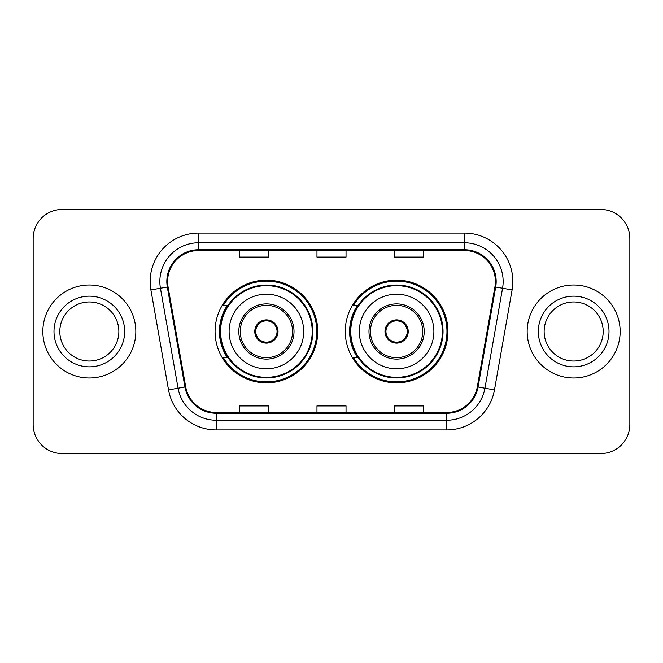 <?xml version="1.0" encoding="UTF-8"?>
<svg xmlns="http://www.w3.org/2000/svg" width="663" height="663" viewBox="0 0 663 663"><rect width="100%" height="100%" fill="white"/><g stroke="black" fill="none" stroke-linecap="round" stroke-linejoin="round"><path stroke-width="0.99" d="M345.257 331.5A51.341 51.341 0 0 0 396.598 382.841A51.341 51.341 0 0 0 447.931 331.5A51.341 51.341 0 0 0 396.598 280.159A51.341 51.341 0 0 0 345.257 331.5M215.069 331.5A51.341 51.341 0 0 0 266.402 382.841A51.341 51.341 0 0 0 317.743 331.5A51.341 51.341 0 0 0 266.402 280.159A51.341 51.341 0 0 0 215.069 331.5M227.376 357.655A46.982 46.982 0 0 1 227.376 305.345M357.564 357.655A46.982 46.982 0 0 1 357.564 305.345M33.15 238.506L33.15 424.494A29.056 29.056 0 0 0 62.206 453.55L600.794 453.55A29.056 29.056 0 0 0 629.85 424.494L629.85 238.506A29.056 29.056 0 0 0 600.794 209.45L62.206 209.45A29.056 29.056 0 0 0 33.15 238.506L33.15 424.494M42.838 331.5A46.493 46.493 0 0 0 89.331 377.993A46.493 46.493 0 0 0 135.832 331.5A46.493 46.493 0 0 0 89.331 285.007A46.493 46.493 0 0 0 42.838 331.5A46.493 46.493 0 0 0 89.331 377.993A46.493 46.493 0 0 0 135.832 331.5A46.493 46.493 0 0 0 89.331 285.007A46.493 46.493 0 0 0 42.838 331.5M527.168 331.5A46.493 46.493 0 0 0 573.669 377.993A46.493 46.493 0 0 0 620.162 331.5A46.493 46.493 0 0 0 573.669 285.007A46.493 46.493 0 0 0 527.168 331.5A46.493 46.493 0 0 0 573.669 377.993A46.493 46.493 0 0 0 620.162 331.5A46.493 46.493 0 0 0 573.669 285.007A46.493 46.493 0 0 0 527.168 331.5M167.598 281.518A30.995 30.995 0 0 1 198.602 250.523L464.398 250.523A30.995 30.995 0 0 1 494.93 286.897L477.302 386.869A30.995 30.995 0 0 1 446.771 412.477L216.229 412.477A30.995 30.995 0 0 1 185.698 386.869L168.071 286.897A30.995 30.995 0 0 1 167.598 281.518M166.827 281.518A31.774 31.774 0 0 0 167.308 287.038L184.936 387.001A31.774 31.774 0 0 0 216.229 413.256L446.771 413.256A31.774 31.774 0 0 0 478.064 387.001L495.692 287.038A31.774 31.774 0 0 0 464.398 249.744L198.602 249.744A31.774 31.774 0 0 0 166.827 281.518M150.899 289.93A48.432 48.432 0 0 1 198.602 233.086L464.398 233.086A48.432 48.432 0 0 1 512.101 289.93L494.474 389.894A48.432 48.432 0 0 1 446.771 429.914L216.229 429.914A48.432 48.432 0 0 1 168.526 389.894L150.899 289.93L160.438 288.248A38.744 38.744 0 0 1 198.602 242.774L464.398 242.774A38.744 38.744 0 0 1 502.562 288.248L484.935 388.211A38.744 38.744 0 0 1 446.771 420.226L216.229 420.226A38.744 38.744 0 0 1 178.065 388.211L160.438 288.248A38.744 38.744 0 0 1 159.849 281.518M600.794 209.45L62.206 209.45M62.206 453.55L600.794 453.55M629.85 424.494L629.85 238.506M316.972 250.523L316.972 257.078L346.028 257.078L346.028 250.523M239.476 250.523L239.476 257.078L268.54 257.078L268.54 250.523M394.46 250.523L394.46 257.078L423.524 257.078L423.524 250.523M346.028 412.477L346.028 405.922L316.972 405.922L316.972 412.477M268.54 412.477L268.54 405.922L239.476 405.922L239.476 412.477M423.524 412.477L423.524 405.922L394.46 405.922L394.46 412.477M118.859 331.5A29.528 29.528 0 0 0 89.331 301.972A29.528 29.528 0 0 0 59.811 331.5A29.528 29.528 0 0 0 89.331 361.028A29.528 29.528 0 0 0 118.859 331.5A29.528 29.528 0 0 1 89.331 361.028A29.528 29.528 0 0 1 59.811 331.5M229.108 331.5A37.294 37.294 0 0 1 266.402 294.206A37.294 37.294 0 0 1 303.695 331.5A37.294 37.294 0 0 1 266.402 368.794A37.294 37.294 0 0 1 229.108 331.5A37.294 37.294 0 0 0 266.402 368.794A37.294 37.294 0 0 0 303.695 331.5M240.255 331.5A26.155 26.155 0 0 0 266.402 357.655A26.155 26.155 0 0 0 292.557 331.5A26.155 26.155 0 0 0 266.402 305.345A26.155 26.155 0 0 0 240.255 331.5M227.964 305.345A46.493 46.493 0 0 0 227.964 357.655M312.223 331.5A45.822 45.822 0 0 0 266.402 285.678A45.822 45.822 0 0 0 220.588 331.5A45.822 45.822 0 0 0 266.402 377.322A45.822 45.822 0 0 0 312.223 331.5M254.783 331.5A11.627 11.627 0 0 0 266.402 343.127A11.627 11.627 0 0 0 278.029 331.5A11.627 11.627 0 0 0 266.402 319.873A11.627 11.627 0 0 0 254.783 331.5M316.773 331.5A50.371 50.371 0 0 1 223.356 357.655L228.022 357.655A46.443 46.443 0 0 0 312.853 331.608A46.443 46.443 0 0 0 228.022 305.345L223.356 305.345A50.371 50.371 0 0 1 316.773 331.5M255.147 328.591L255.545 328.591A11.238 11.238 0 0 1 277.267 328.591L276.653 328.591A10.658 10.658 0 0 1 266.402 342.158A10.658 10.658 0 0 1 256.15 328.591A10.658 10.658 0 0 1 276.653 328.591L277.664 328.591M255.545 328.591L256.15 328.591L255.545 328.591M277.664 334.409L277.267 334.409A11.238 11.238 0 0 1 255.545 334.409L255.147 334.409M277.267 334.409L276.653 334.409L277.267 334.409M603.189 331.5A29.528 29.528 0 0 0 573.669 301.972A29.528 29.528 0 0 0 544.141 331.5A29.528 29.528 0 0 0 573.669 361.028A29.528 29.528 0 0 0 603.189 331.5A29.528 29.528 0 0 1 573.669 361.028A29.528 29.528 0 0 1 544.141 331.5M359.305 331.5A37.294 37.294 0 0 1 396.598 294.206A37.294 37.294 0 0 1 433.892 331.5A37.294 37.294 0 0 1 396.598 368.794A37.294 37.294 0 0 1 359.305 331.5A37.294 37.294 0 0 0 396.598 368.794A37.294 37.294 0 0 0 433.892 331.5M370.443 331.5A26.155 26.155 0 0 0 396.598 357.655A26.155 26.155 0 0 0 422.745 331.5A26.155 26.155 0 0 0 396.598 305.345A26.155 26.155 0 0 0 370.443 331.5M358.153 305.345A46.493 46.493 0 0 0 358.153 357.655M442.412 331.5A45.822 45.822 0 0 0 396.598 285.678A45.822 45.822 0 0 0 350.777 331.5A45.822 45.822 0 0 0 396.598 377.322A45.822 45.822 0 0 0 442.412 331.5M384.971 331.5A11.627 11.627 0 0 0 396.598 343.127A11.627 11.627 0 0 0 408.217 331.5A11.627 11.627 0 0 0 396.598 319.873A11.627 11.627 0 0 0 384.971 331.5M446.961 331.5A50.371 50.371 0 0 1 353.545 357.655L358.211 357.655A46.443 46.443 0 0 0 443.041 331.608A46.443 46.443 0 0 0 358.211 305.345L353.545 305.345A50.371 50.371 0 0 1 446.961 331.5M385.336 328.591L385.733 328.591A11.238 11.238 0 0 1 407.455 328.591L406.85 328.591A10.658 10.658 0 0 1 396.598 342.158A10.658 10.658 0 0 1 386.347 328.591A10.658 10.658 0 0 1 406.85 328.591L407.853 328.591M385.733 328.591L386.347 328.591L385.733 328.591M407.853 334.409L407.455 334.409A11.238 11.238 0 0 1 385.733 334.409L385.336 334.409M407.455 334.409L406.85 334.409L407.455 334.409M464.398 233.086L464.398 249.744M160.438 288.248L167.308 287.038M216.229 429.914L216.229 413.256M446.771 413.256L446.771 429.914M478.064 387.001L494.474 389.894M168.526 389.894L184.936 387.001M495.692 287.038L512.101 289.93M198.602 233.086L198.602 249.744M124.669 331.5A35.338 35.338 0 0 0 89.331 296.162A35.338 35.338 0 0 0 53.993 331.5A35.338 35.338 0 0 0 89.331 366.838A35.338 35.338 0 0 0 124.669 331.5M294.016 331.5A27.606 27.606 0 0 0 266.402 303.894A27.606 27.606 0 0 0 238.796 331.5A27.606 27.606 0 0 0 266.402 359.106A27.606 27.606 0 0 0 294.016 331.5M609.007 331.5A35.338 35.338 0 0 0 573.669 296.162A35.338 35.338 0 0 0 538.331 331.5A35.338 35.338 0 0 0 573.669 366.838A35.338 35.338 0 0 0 609.007 331.5M424.204 331.5A27.606 27.606 0 0 0 396.598 303.894A27.606 27.606 0 0 0 368.984 331.5A27.606 27.606 0 0 0 396.598 359.106A27.606 27.606 0 0 0 424.204 331.5"/></g></svg>
